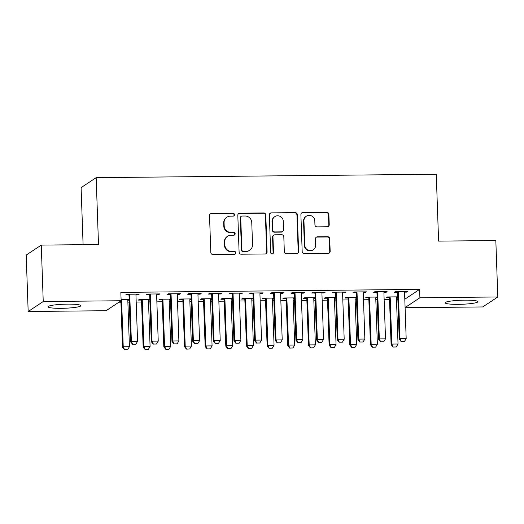 <?xml version="1.0" encoding="UTF-8"?>
<svg xmlns="http://www.w3.org/2000/svg" width="524" height="524" viewBox="0 0 524 524"><rect width="100%" height="100%" fill="white"/><g stroke="black" fill="none" stroke-linecap="round" stroke-linejoin="round"><path stroke-width="0.79" d="M234.497 214.676A1.448 1.408 56.5 0 0 233.029 213.255L211.48 213.471A2.07 2.011 56.5 0 0 209.521 215.541L210.812 252.463A2.07 2.011 56.5 0 0 212.908 254.494L234.457 254.278A1.448 1.408 56.5 0 0 235.826 252.83A1.448 1.408 56.5 0 0 234.359 251.409L231.569 251.435A6.615 6.439 56.5 0 1 224.848 244.937L224.744 241.859A6.615 6.439 56.5 0 1 231.005 235.23L233.796 235.204A1.448 1.408 56.5 0 0 235.165 233.75A1.448 1.408 56.5 0 0 233.691 232.328L230.907 232.361A6.615 6.439 56.5 0 1 224.187 225.857L224.076 222.785A6.615 6.439 56.5 0 1 230.337 216.157L233.128 216.124A1.448 1.408 56.5 0 0 234.497 214.676M233.658 216.012A1.448 1.408 56.5 0 0 232.617 213.523L211.074 213.74A2.07 2.011 56.5 0 0 210.216 213.943M234.994 254.166A1.448 1.408 56.5 0 0 233.953 251.677L231.569 251.435M234.326 235.093A1.448 1.408 56.5 0 0 233.285 232.604L230.907 232.361M458.369 304.346A16.434 2.03 -2 0 1 445.118 302.82A16.434 2.03 -2 0 1 464.723 300.147A16.434 2.03 -2 0 1 477.973 301.673A16.434 2.03 -2 0 1 458.369 304.346M61.249 308.328A16.434 2.03 -2 0 1 47.998 306.795A16.434 2.03 -2 0 1 67.603 304.123A16.434 2.03 -2 0 1 80.853 305.649A16.434 2.03 -2 0 1 61.249 308.328M327.284 226.774A2.07 2.011 56.5 0 0 329.236 224.704L328.876 214.349A2.07 2.011 56.5 0 0 326.773 212.318L302.846 212.554A2.07 2.011 56.5 0 0 300.887 214.624L302.178 251.546A2.07 2.011 56.5 0 0 304.274 253.583L328.207 253.341A2.07 2.011 56.5 0 0 330.166 251.271L329.727 238.754A2.07 2.011 56.5 0 0 327.631 236.724L317.387 236.828A2.07 2.011 56.5 0 0 315.428 238.898L315.644 245.108A5.535 5.384 56.5 0 1 307.765 249.987A5.535 5.384 56.5 0 1 304.798 245.212L303.946 220.905A5.535 5.384 56.5 0 1 311.826 216.019A5.535 5.384 56.5 0 1 314.8 220.794L314.937 224.848A2.07 2.011 56.5 0 0 317.04 226.879L327.284 226.774M404.803 299.197L419.613 289.392L120.841 292.385L121.136 300.75L106.064 310.719L28.172 311.498L43.237 301.529L121.136 300.75M419.613 289.392L419.907 297.756L497.8 296.97L482.728 306.946L405.098 307.719M28.172 311.498L26.2 255.07L41.272 245.101L98.499 244.531L96.167 177.656L436.263 174.25L438.595 241.125L495.828 240.549L497.8 296.97M41.272 245.101L43.237 301.529M265.799 214.978A2.07 2.011 56.5 0 0 263.703 212.947L239.769 213.189A2.07 2.011 56.5 0 0 237.811 215.259L239.101 252.182A2.07 2.011 56.5 0 0 241.204 254.212L265.137 253.97A2.07 2.011 56.5 0 0 267.089 251.9L265.799 214.978L265.393 215.246A2.07 2.011 56.5 0 0 263.297 213.216L239.363 213.458A2.07 2.011 56.5 0 0 238.505 213.661M271.308 212.868L295.241 212.633A2.07 2.011 56.5 0 1 297.337 214.663L298.628 251.586A2.07 2.011 56.5 0 1 296.669 253.655L286.432 253.76A2.07 2.011 56.5 0 1 284.329 251.73L283.805 236.756A2.07 2.011 56.5 0 0 281.709 234.726L274.91 234.791A2.07 2.011 56.5 0 0 272.958 236.861L273.502 252.45A1.448 1.408 56.5 0 1 271.439 253.727A1.448 1.408 56.5 0 1 270.659 252.483L269.349 214.945A2.07 2.011 56.5 0 1 271.308 212.868L295.241 212.633M96.167 177.656L81.096 187.625L83.093 244.682M383.954 292.34L386.096 292.32L387.112 291.645L374.719 291.77L373.697 292.444L376.73 292.412M377.103 297.056L366.571 297.16L365.556 297.829L368.588 297.802M375.813 297.73L377.129 297.717M342.631 292.752L344.772 292.733L345.788 292.058L333.395 292.182L332.373 292.857L335.412 292.824M335.779 297.468L325.247 297.573L324.232 298.248L327.264 298.215M334.489 298.143L335.805 298.13M301.307 293.165L303.448 293.145L304.464 292.471L292.071 292.595L291.049 293.27L294.088 293.237M294.455 297.881L283.923 297.986L282.908 298.66L285.94 298.628M293.165 298.556L294.481 298.542M259.983 293.584L262.124 293.558L263.14 292.883L250.747 293.008L249.725 293.682L252.764 293.656M253.131 298.294L242.599 298.398L241.584 299.073L244.616 299.04M251.841 298.968L253.157 298.955M218.659 293.997L220.801 293.971L221.816 293.302L209.423 293.427L208.401 294.095L211.441 294.069M211.814 298.706L201.275 298.811L200.26 299.486L203.292 299.459M210.517 299.387L211.834 299.374M177.335 294.409L179.477 294.39L180.498 293.715L168.099 293.84L167.077 294.514L170.117 294.481M170.49 299.119L159.951 299.23L158.936 299.898L161.968 299.872M169.193 299.8L170.51 299.787M136.011 294.822L138.153 294.802L139.174 294.128L126.775 294.252L125.753 294.927L128.793 294.894M127.869 300.213L129.186 300.2M121.096 299.617L129.166 299.538M118.896 302.224L120.926 302.204M127.869 302.138L129.251 302.125M136.201 302.053L141.585 302.001M148.534 301.929L149.916 301.916M156.866 301.844L162.25 301.791M169.193 301.726L170.575 301.706M177.525 301.641L182.909 301.588M189.858 301.516L191.24 301.503M198.19 301.431L203.567 301.379M210.517 301.307L211.899 301.293M218.849 301.228L224.233 301.169M231.182 301.103L232.564 301.09M239.514 301.018L244.891 300.966M251.841 300.894L253.223 300.881M260.173 300.809L265.557 300.756M272.506 300.691L273.888 300.671M280.838 300.606L286.215 300.553M293.165 300.481L294.547 300.468M301.497 300.396L306.881 300.344M313.83 300.272L315.212 300.259M322.162 300.193L327.539 300.134M334.489 300.069L335.871 300.056M342.82 299.983L348.205 299.931M355.154 299.859L356.536 299.846M363.486 299.774L368.863 299.721M375.813 299.656L377.195 299.636M384.144 299.571L389.529 299.518M396.478 299.446L397.86 299.433M149.825 299.328L139.292 299.433L138.27 300.108L141.31 300.075M148.528 300.003L149.851 299.99M156.676 294.619L158.818 294.593L159.833 293.918L147.434 294.043L146.419 294.717L149.451 294.691M191.149 298.916L180.616 299.021L179.594 299.695L182.634 299.663M189.852 299.59L191.175 299.577M198 294.2L200.142 294.18L201.157 293.506L188.758 293.63L187.743 294.305L190.775 294.272M232.473 298.503L221.94 298.608L220.918 299.283L223.958 299.25M231.176 299.178L232.499 299.165M239.324 293.787L241.466 293.767L242.481 293.093L230.082 293.217L229.067 293.892L232.099 293.859M273.797 298.091L263.264 298.195L262.242 298.863L265.282 298.837M272.5 298.765L273.823 298.752M280.648 293.375L282.783 293.355L283.805 292.68L271.406 292.805L270.391 293.479L273.423 293.447M315.121 297.671L304.588 297.776L303.566 298.451L306.606 298.425M313.824 298.353L315.14 298.339M321.972 292.962L324.107 292.942L325.129 292.268L312.73 292.392L311.714 293.06L314.747 293.034M356.444 297.259L345.912 297.363L344.89 298.038L347.923 298.005M355.148 297.933L356.464 297.92M363.296 292.549L365.431 292.523L366.453 291.848L354.054 291.973L353.038 292.647L356.071 292.621M397.768 296.846L387.236 296.951L386.214 297.625L389.247 297.593M396.471 297.521L397.788 297.508M404.62 292.13L406.755 292.11L407.777 291.436L395.378 291.56L394.362 292.235L397.395 292.202M405.091 307.555L419.907 297.756M138.153 294.802L138.133 294.141M158.818 294.593L158.792 293.931M179.477 294.39L179.457 293.722M200.142 294.18L200.116 293.519M220.801 293.971L220.774 293.309M241.466 293.767L241.44 293.106M262.124 293.558L262.098 292.896M282.783 293.355L282.764 292.687M303.448 293.145L303.422 292.484M324.107 292.942L324.087 292.274M344.772 292.733L344.746 292.071M365.431 292.523L365.411 291.861M386.096 292.32L386.07 291.652M406.755 292.11L406.735 291.449M226.918 217.198L226.506 217.467A6.615 6.439 56.5 0 0 223.669 223.054L224.076 222.785M230.494 232.63A6.615 6.439 56.5 0 1 223.781 226.132L223.669 223.054M227.58 236.278L227.174 236.547A6.615 6.439 56.5 0 0 224.338 242.127L224.744 241.859M231.163 251.703A6.615 6.439 56.5 0 1 224.442 245.206L224.338 242.127M265.989 253.767A2.07 2.011 56.5 0 0 266.683 252.168L265.393 215.246M242.101 216.039A1.448 1.408 56.5 0 0 240.732 217.486L241.865 249.896A1.448 1.408 56.5 0 0 243.333 251.317L246.273 251.291A6.615 6.439 56.5 0 0 252.535 244.662L251.762 222.504A6.615 6.439 56.5 0 0 245.042 216.006L242.101 216.039M241.354 216.261L240.948 216.536A1.448 1.408 56.5 0 0 240.326 217.755L240.732 217.486M249.699 250.243L249.293 250.511A6.615 6.439 56.5 0 1 245.867 251.559L242.926 251.586A1.448 1.408 56.5 0 1 241.459 250.164L240.326 217.755M297.527 253.452A2.07 2.011 56.5 0 0 298.221 251.854L296.931 214.932A2.07 2.011 56.5 0 0 294.829 212.901M273.842 235.119L273.436 235.387A2.07 2.011 56.5 0 0 272.552 237.13L273.096 252.719L273.502 252.45M272.663 253.793A1.448 1.408 56.5 0 0 273.096 252.719M283.261 221.213A5.535 5.384 56.5 0 0 274.786 216.654A5.535 5.384 56.5 0 0 272.414 221.325L272.716 229.885A2.07 2.011 56.5 0 0 274.812 231.922L281.604 231.85A2.07 2.011 56.5 0 0 283.563 229.781L283.261 221.213M274.786 216.654L274.38 216.923A5.535 5.384 56.5 0 0 272.008 221.593L272.414 221.325M282.678 231.523L282.272 231.791A2.07 2.011 56.5 0 1 281.198 232.119L274.406 232.191A2.07 2.011 56.5 0 1 272.303 230.16L272.008 221.593M270.901 213.137A2.07 2.011 56.5 0 0 270.043 213.347M306.317 216.235L305.911 216.504A5.535 5.384 56.5 0 0 303.54 221.174L303.946 220.905M313.273 249.771L312.867 250.04A5.535 5.384 56.5 0 1 304.392 245.481L303.54 221.174M329.065 253.138A2.07 2.011 56.5 0 0 329.76 251.54L329.321 239.023A2.07 2.011 56.5 0 0 327.218 236.992L316.981 237.097A2.07 2.011 56.5 0 0 316.123 237.3M328.135 226.571A2.07 2.011 56.5 0 0 328.83 224.973L328.469 214.617A2.07 2.011 56.5 0 0 326.367 212.587L302.44 212.823A2.07 2.011 56.5 0 0 301.582 213.026M120.854 300.933A2.109 2.05 -123.5 0 1 120.893 301.274L122.498 347.255L123.232 346.77L129.428 346.705L127.823 300.73A2.109 2.05 -123.5 0 1 127.895 300.095L128.053 299.545M124.443 349.75L127.666 349.639L124.443 349.75L122.498 347.255M121.313 299.617L121.503 300.16A2.109 2.05 -123.5 0 1 121.627 300.789L123.232 346.77L124.568 349.672M129.428 346.705L127.666 349.639M132.716 344.281L135.814 344.248L132.716 344.281L131.373 341.379L130.64 341.864L129.035 295.89A2.109 2.05 56.5 0 0 128.917 295.254L128.557 294.233M136.194 294.161L136.043 294.704A2.109 2.05 56.5 0 0 135.965 295.339L137.576 341.314L131.373 341.379L129.769 295.405A2.109 2.05 56.5 0 0 129.651 294.77L129.461 294.226M135.814 344.248L137.576 341.314M130.64 341.864L132.592 344.36M141.074 299.414L141.434 300.435A2.109 2.05 -123.5 0 1 141.552 301.071L143.157 347.045L143.89 346.561L150.087 346.495L148.482 300.521A2.109 2.05 -123.5 0 1 148.561 299.885L148.711 299.342M145.109 349.547L148.331 349.429L145.109 349.547L143.157 347.045M141.978 299.407L142.168 299.951A2.109 2.05 -123.5 0 1 142.286 300.586L143.89 346.561L145.233 349.462M150.087 346.495L148.331 349.429M161.739 299.211L162.093 300.232A2.109 2.05 -123.5 0 1 162.217 300.861L163.822 346.836L164.556 346.351L170.752 346.292L169.147 300.317A2.109 2.05 -123.5 0 1 169.219 299.682L169.376 299.132M165.767 349.338L168.99 349.226L165.767 349.338L163.822 346.836M162.637 299.204L162.826 299.748A2.109 2.05 -123.5 0 1 162.944 300.376L164.556 346.351L165.892 349.259M170.752 346.292L168.99 349.226M153.375 344.071L156.473 344.045L153.375 344.071L152.039 341.17L151.305 341.655L149.7 295.68A2.109 2.05 56.5 0 0 149.576 295.045L149.222 294.029M156.859 293.951L156.702 294.501A2.109 2.05 56.5 0 0 156.63 295.13L158.235 341.111L152.039 341.17L150.434 295.195A2.109 2.05 56.5 0 0 150.309 294.56L150.119 294.016M156.473 344.045L158.235 341.111M151.305 341.655L153.25 344.157M174.04 343.868L177.138 343.836L174.04 343.868L172.697 340.967L171.964 341.452L170.359 295.471A2.109 2.05 56.5 0 0 170.241 294.842L169.881 293.82M177.518 293.741L177.367 294.292A2.109 2.05 56.5 0 0 177.289 294.927L178.894 340.901L172.697 340.967L171.093 294.986A2.109 2.05 56.5 0 0 170.975 294.357L170.785 293.813M177.138 343.836L178.894 340.901M171.964 341.452L173.916 343.947M182.398 299.001L182.758 300.023A2.109 2.05 -123.5 0 1 182.876 300.658L184.481 346.633L185.214 346.148L191.411 346.082L189.806 300.108A2.109 2.05 -123.5 0 1 189.885 299.473L190.035 298.929M186.433 349.128L189.655 349.017L186.433 349.128L184.481 346.633M183.302 298.994L183.492 299.538A2.109 2.05 -123.5 0 1 183.61 300.173L185.214 346.148L186.557 349.05M191.411 346.082L189.655 349.017M203.063 298.798L203.417 299.813A2.109 2.05 -123.5 0 1 203.541 300.449L205.146 346.423L205.88 345.938L212.076 345.879L210.471 299.898A2.109 2.05 -123.5 0 1 210.543 299.269L210.7 298.719M207.091 348.925L210.314 348.814L207.091 348.925L205.146 346.423M203.96 298.785L204.15 299.328A2.109 2.05 -123.5 0 1 204.268 299.964L205.88 345.938L207.216 348.84M212.076 345.879L210.314 348.814M194.699 343.659L197.797 343.626L194.699 343.659L193.363 340.757L192.629 341.242L191.024 295.267A2.109 2.05 56.5 0 0 190.9 294.632L190.546 293.61M198.183 293.538L198.026 294.082A2.109 2.05 56.5 0 0 197.954 294.717L199.559 340.692L193.363 340.757L191.758 294.783A2.109 2.05 56.5 0 0 191.633 294.147L191.443 293.604M197.797 343.626L199.559 340.692M192.629 341.242L194.574 343.744M215.364 343.456L218.462 343.423L215.364 343.456L214.021 340.548L213.288 341.032L211.683 295.058A2.109 2.05 56.5 0 0 211.565 294.429L211.205 293.407M218.842 293.329L218.691 293.879A2.109 2.05 56.5 0 0 218.613 294.514L220.218 340.489L214.021 340.548L212.417 294.573A2.109 2.05 56.5 0 0 212.299 293.944L212.109 293.394M218.462 343.423L220.218 340.489M213.288 341.032L215.24 343.534M223.722 298.588L224.082 299.61A2.109 2.05 -123.5 0 1 224.2 300.239L225.805 346.22L226.538 345.735L232.735 345.67L231.13 299.695A2.109 2.05 -123.5 0 1 231.208 299.06L231.359 298.51M227.757 348.715L230.979 348.604L227.757 348.715L225.805 346.22M224.626 298.582L224.816 299.125A2.109 2.05 -123.5 0 1 224.934 299.754L226.538 345.735L227.874 348.637M232.735 345.67L230.979 348.604M236.023 343.246L239.121 343.213L236.023 343.246L234.687 340.345L233.953 340.829L232.348 294.855A2.109 2.05 56.5 0 0 232.224 294.219L231.87 293.198M239.507 293.126L239.35 293.669A2.109 2.05 56.5 0 0 239.278 294.305L240.883 340.279L234.687 340.345L233.075 294.37A2.109 2.05 56.5 0 0 232.957 293.735L232.767 293.191M239.121 343.213L240.883 340.279M233.953 340.829L235.898 343.325M244.387 298.379L244.741 299.401A2.109 2.05 -123.5 0 1 244.859 300.036L246.47 346.01L247.204 345.526L253.4 345.46L251.795 299.486A2.109 2.05 -123.5 0 1 251.867 298.85L252.024 298.307M248.415 348.512L251.638 348.394L248.415 348.512L246.47 346.01M245.284 298.372L245.474 298.916A2.109 2.05 -123.5 0 1 245.592 299.551L247.204 345.526L248.54 348.427M253.4 345.46L251.638 348.394M256.688 343.037L259.786 343.01L256.688 343.037L255.345 340.135L254.612 340.62L253.007 294.645A2.109 2.05 56.5 0 0 252.889 294.01L252.529 292.995M260.166 292.916L260.015 293.466A2.109 2.05 56.5 0 0 259.937 294.095L261.542 340.076L255.345 340.135L253.74 294.161A2.109 2.05 56.5 0 0 253.623 293.525L253.433 292.982M259.786 343.01L261.542 340.076M254.612 340.62L256.563 343.122M265.046 298.176L265.406 299.197A2.109 2.05 -123.5 0 1 265.524 299.826L267.129 345.801L267.862 345.316L274.059 345.257L272.454 299.283A2.109 2.05 -123.5 0 1 272.532 298.647L272.683 298.097M269.081 348.303L272.303 348.191L269.081 348.303L267.129 345.801M265.95 298.169L266.14 298.713A2.109 2.05 -123.5 0 1 266.257 299.342L267.862 345.316L269.198 348.224M274.059 345.257L272.303 348.191M277.347 342.834L280.445 342.801L277.347 342.834L276.01 339.932L275.277 340.417L273.672 294.436A2.109 2.05 56.5 0 0 273.548 293.807L273.194 292.785M280.831 292.706L280.674 293.257A2.109 2.05 56.5 0 0 280.602 293.892L282.207 339.866L276.01 339.932L274.399 293.951A2.109 2.05 56.5 0 0 274.281 293.322L274.091 292.778M280.445 342.801L282.207 339.866M275.277 340.417L277.222 342.912M285.711 297.966L286.065 298.988A2.109 2.05 -123.5 0 1 286.183 299.623L287.794 345.598L288.521 345.113L294.724 345.047L293.119 299.073A2.109 2.05 -123.5 0 1 293.191 298.438L293.342 297.894M289.739 348.093L292.962 347.982L289.739 348.093L287.794 345.598M286.608 297.959L286.798 298.503A2.109 2.05 -123.5 0 1 286.916 299.139L288.521 345.113L289.864 348.015M294.724 345.047L292.962 347.982M298.005 342.624L301.11 342.591L298.005 342.624L296.669 339.722L295.936 340.207L294.331 294.233A2.109 2.05 56.5 0 0 294.213 293.597L293.853 292.575M301.49 292.503L301.339 293.047A2.109 2.05 56.5 0 0 301.261 293.682L302.865 339.657L296.669 339.722L295.064 293.748A2.109 2.05 56.5 0 0 294.947 293.113L294.757 292.569M301.11 342.591L302.865 339.657M295.936 340.207L297.887 342.709M306.37 297.763L306.73 298.785A2.109 2.05 -123.5 0 1 306.848 299.414L308.453 345.388L309.186 344.903L315.382 344.844L313.778 298.87A2.109 2.05 -123.5 0 1 313.856 298.235L314.007 297.684M310.404 347.89L313.627 347.779L310.404 347.89L308.453 345.388M307.274 297.75L307.464 298.294A2.109 2.05 -123.5 0 1 307.581 298.929L309.186 344.903L310.522 347.805M315.382 344.844L313.627 347.779M318.671 342.421L321.769 342.388L318.671 342.421L317.334 339.513L316.601 339.997L314.99 294.023A2.109 2.05 56.5 0 0 314.872 293.394L314.518 292.372M322.155 292.294L321.998 292.844A2.109 2.05 56.5 0 0 321.926 293.479L323.531 339.454L317.334 339.513L315.723 293.538A2.109 2.05 56.5 0 0 315.605 292.909L315.415 292.366M321.769 342.388L323.531 339.454M316.601 339.997L318.546 342.5M327.035 297.553L327.389 298.575A2.109 2.05 -123.5 0 1 327.507 299.204L329.118 345.185L329.845 344.7L336.048 344.635L334.443 298.66A2.109 2.05 -123.5 0 1 334.515 298.025L334.666 297.475M331.063 347.681L334.286 347.569L331.063 347.681L329.118 345.185M327.932 297.547L328.122 298.091A2.109 2.05 -123.5 0 1 328.24 298.719L329.845 344.7L331.188 347.602M336.048 344.635L334.286 347.569M339.329 342.211L342.434 342.179L339.329 342.211L337.993 339.31L337.26 339.794L335.655 293.82A2.109 2.05 56.5 0 0 335.537 293.185L335.177 292.163M342.814 292.091L342.663 292.634A2.109 2.05 56.5 0 0 342.585 293.27L344.189 339.244L337.993 339.31L336.388 293.335A2.109 2.05 56.5 0 0 336.27 292.7L336.081 292.156M342.434 342.179L344.189 339.244M337.26 339.794L339.211 342.29M347.694 297.344L348.054 298.366A2.109 2.05 -123.5 0 1 348.172 299.001L349.777 344.975L350.51 344.491L356.706 344.425L355.102 298.451A2.109 2.05 -123.5 0 1 355.18 297.815L355.331 297.272M351.728 347.478L354.951 347.36L351.728 347.478L349.777 344.975M348.591 297.337L348.788 297.881A2.109 2.05 -123.5 0 1 348.905 298.516L350.51 344.491L351.846 347.392M356.706 344.425L354.951 347.36M359.995 342.002L363.093 341.976L359.995 342.002L358.652 339.1L357.925 339.585L356.313 293.61A2.109 2.05 56.5 0 0 356.196 292.975L355.842 291.96M363.473 291.881L363.322 292.431A2.109 2.05 56.5 0 0 363.25 293.06L364.855 339.041L358.652 339.1L357.047 293.126A2.109 2.05 56.5 0 0 356.929 292.49L356.739 291.947M363.093 341.976L364.855 339.041M357.925 339.585L359.87 342.087M368.359 297.141L368.713 298.163A2.109 2.05 -123.5 0 1 368.831 298.791L370.442 344.766L371.169 344.281L377.372 344.222L375.767 298.248A2.109 2.05 -123.5 0 1 375.839 297.612L375.99 297.062M372.387 347.268L375.61 347.157L372.387 347.268L370.442 344.766M369.256 297.134L369.446 297.678A2.109 2.05 -123.5 0 1 369.564 298.307L371.169 344.281L372.512 347.189M377.372 344.222L375.61 347.157M380.653 341.799L383.758 341.766L380.653 341.799L379.317 338.897L378.583 339.382L376.979 293.401A2.109 2.05 56.5 0 0 376.861 292.772L376.501 291.75M384.138 291.672L383.987 292.222A2.109 2.05 56.5 0 0 383.909 292.857L385.513 338.832L379.317 338.897L377.712 292.916A2.109 2.05 56.5 0 0 377.594 292.287L377.404 291.744M383.758 341.766L385.513 338.832M378.583 339.382L380.535 341.877M389.018 296.931L389.378 297.953A2.109 2.05 -123.5 0 1 389.496 298.588L391.101 344.563L391.834 344.078L398.03 344.013L396.426 298.038A2.109 2.05 -123.5 0 1 396.504 297.403L396.655 296.859M393.052 347.058L396.275 346.947L393.052 347.058L391.101 344.563M389.915 296.925L390.111 297.468A2.109 2.05 -123.5 0 1 390.229 298.104L391.834 344.078L393.17 346.98M398.03 344.013L396.275 346.947M401.319 341.589L404.417 341.556L401.319 341.589L399.976 338.687L399.249 339.172L397.637 293.198A2.109 2.05 56.5 0 0 397.519 292.562L397.166 291.541M404.797 291.468L404.646 292.012A2.109 2.05 56.5 0 0 404.574 292.647L406.179 338.622L399.976 338.687L398.371 292.713A2.109 2.05 56.5 0 0 398.253 292.078L398.063 291.534M404.417 341.556L406.179 338.622M399.249 339.172L401.194 341.674M232.617 213.523L233.029 213.255M233.953 251.677L234.359 251.409M233.285 232.604L233.691 232.328M223.781 226.132L224.187 225.857M224.442 245.206L224.848 244.937M211.074 213.74L211.48 213.471M266.683 252.168L267.089 251.9M239.363 213.458L239.769 213.189M263.297 213.216L263.703 212.947M241.459 250.164L241.865 249.896M242.926 251.586L243.333 251.317M245.867 251.559L246.273 251.291M296.931 214.932L297.337 214.663M298.221 251.854L298.628 251.586M272.552 237.13L272.958 236.861M272.303 230.16L272.716 229.885M274.406 232.191L274.812 231.922M281.198 232.119L281.604 231.85M304.392 245.481L304.798 245.212M316.981 237.097L317.387 236.828M327.218 236.992L327.631 236.724M329.321 239.023L329.727 238.754M329.76 251.54L330.166 251.271M302.44 212.823L302.846 212.554M326.367 212.587L326.773 212.318M328.469 214.617L328.876 214.349M328.83 224.973L329.236 224.704M120.893 301.274L121.627 300.789M121.123 300.409L121.503 300.16M129.651 294.77L128.917 295.254M129.769 295.405L129.035 295.89M141.552 301.071L142.286 300.586M141.434 300.435L142.168 299.951M162.217 300.861L162.944 300.376M162.093 300.232L162.826 299.748M150.309 294.56L149.576 295.045M150.434 295.195L149.7 295.68M170.975 294.357L170.241 294.842M171.093 294.986L170.359 295.471M182.876 300.658L183.61 300.173M182.758 300.023L183.492 299.538M203.541 300.449L204.268 299.964M203.417 299.813L204.15 299.328M191.633 294.147L190.9 294.632M191.758 294.783L191.024 295.267M212.299 293.944L211.565 294.429M212.417 294.573L211.683 295.058M224.2 300.239L224.934 299.754M224.082 299.61L224.816 299.125M232.957 293.735L232.224 294.219M233.075 294.37L232.348 294.855M244.859 300.036L245.592 299.551M244.741 299.401L245.474 298.916M253.623 293.525L252.889 294.01M253.74 294.161L253.007 294.645M265.524 299.826L266.257 299.342M265.406 299.197L266.14 298.713M274.281 293.322L273.548 293.807M274.399 293.951L273.672 294.436M286.183 299.623L286.916 299.139M286.065 298.988L286.798 298.503M294.947 293.113L294.213 293.597M295.064 293.748L294.331 294.233M306.848 299.414L307.581 298.929M306.73 298.785L307.464 298.294M315.605 292.909L314.872 293.394M315.723 293.538L314.99 294.023M327.507 299.204L328.24 298.719M327.389 298.575L328.122 298.091M336.27 292.7L335.537 293.185M336.388 293.335L335.655 293.82M348.172 299.001L348.905 298.516M348.054 298.366L348.788 297.881M356.929 292.49L356.196 292.975M357.047 293.126L356.313 293.61M368.831 298.791L369.564 298.307M368.713 298.163L369.446 297.678M377.594 292.287L376.861 292.772M377.712 292.916L376.979 293.401M389.496 298.588L390.229 298.104M389.378 297.953L390.111 297.468M398.253 292.078L397.519 292.562M398.371 292.713L397.637 293.198"/></g></svg>
